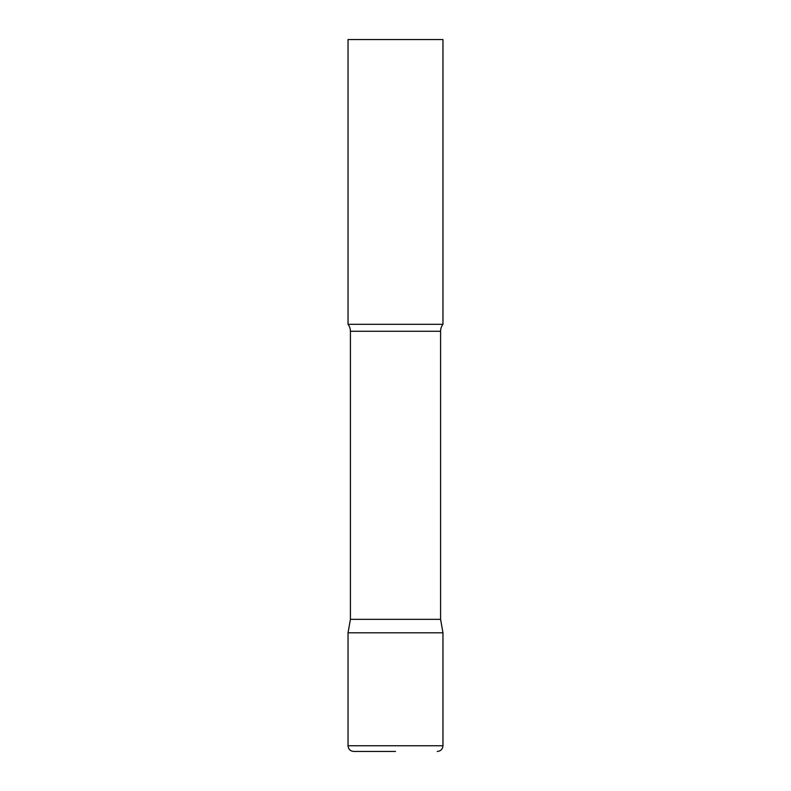 <?xml version="1.0" encoding="UTF-8"?>
<svg xmlns="http://www.w3.org/2000/svg" width="791" height="791" viewBox="0 0 791 791"><rect width="100%" height="100%" fill="white"/><g stroke="black" fill="none" stroke-linecap="round" stroke-linejoin="round"><path stroke-width="1.19" d="M348.04 745.755L348.04 632.8L350.413 619.343L440.587 619.343L442.96 632.8L348.04 632.8L442.96 632.8L442.96 745.755L348.04 745.755C348.376 749.215 350.275 751.114 353.735 751.45L395.5 751.45M440.587 619.343L440.587 331.271A11.39 11.39 0 0 1 442.96 324.31L442.96 39.55L348.04 39.55L348.04 324.31A11.39 11.39 0 0 1 350.413 331.271L440.587 331.271M350.413 619.343L350.413 331.271M348.04 324.31L442.96 324.31M442.96 745.755C442.624 749.215 440.725 751.114 437.265 751.45"/></g></svg>
